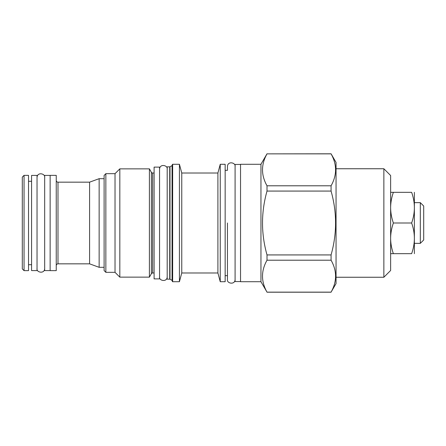 <?xml version="1.0" encoding="UTF-8"?>
<svg xmlns="http://www.w3.org/2000/svg" width="446" height="446" viewBox="0 0 446 446"><rect width="100%" height="100%" fill="white"/><g stroke="black" fill="none" stroke-linecap="round" stroke-linejoin="round"><path stroke-width="0.67" d="M423.7 206.03L423.7 239.97L420.316 243.354L420.316 202.646L423.7 206.03M414.373 253.674L414.373 192.326M411.63 253.674C415.276 253.674 415.276 253.674 411.63 253.674C415.276 253.674 415.276 253.674 411.63 253.674C415.276 243.449 415.276 233.225 411.63 223C415.276 212.775 415.276 202.551 411.63 192.326C415.276 192.326 415.276 192.326 411.63 192.326C415.276 192.326 415.276 192.326 411.63 192.326L393.366 192.326C391.588 197.545 390.674 202.584 390.629 207.446L390.629 207.858C390.679 212.787 391.594 217.832 393.366 223C391.577 228.24 390.668 233.303 390.629 238.181L390.629 238.565C390.679 243.455 391.594 248.489 393.366 253.674L411.63 253.674M393.366 223L411.63 223M383.861 277.25L383.861 168.75L390.629 175.518L390.629 270.482L383.861 277.25L336.05 277.25M383.861 168.75L336.05 168.75M267.009 153.864L331.071 153.798L336.05 162.422L336.05 283.578L331.071 292.136C337.059 281.493 337.059 270.85 331.071 260.208L331.071 254.928C337.059 233.643 337.059 212.357 331.071 191.072L331.071 185.792C337.059 175.15 337.059 164.507 331.071 153.864L267.009 153.864C261.022 164.507 261.022 175.15 267.009 185.792L267.009 191.072C261.022 212.357 261.022 233.643 267.009 254.928L267.009 260.208C261.022 270.85 261.022 281.493 267.009 292.136L260.955 281.721L240.545 281.721L240.545 164.279L260.955 164.279L260.955 281.721M267.009 153.798L260.955 164.279M267.009 185.792L331.071 185.792M267.009 292.136L331.071 292.136M240.545 281.56L235.087 281.56L235.087 164.44L240.545 164.44M235.087 166.514C235.901 162.584 227.683 160.711 227.449 166.514L227.449 170.333L225.158 170.333M235.087 279.486C235.02 285.184 226.568 283.466 227.449 279.486L227.449 275.667L225.158 275.667M220.246 281.721L220.246 164.279L225.158 164.279L225.158 281.721L220.246 281.721L217.904 272.991L181.762 272.991L179.42 281.721L172.652 281.721L172.652 164.279L179.42 164.279L179.42 281.721M220.246 164.279L217.904 173.009L217.904 272.991M217.904 173.009L181.762 173.009L179.42 164.279M181.254 171.153L181.762 173.009L181.762 272.991M172.329 281.398L172.329 164.602L172.329 281.398A0.329 0.329 0 0 0 172.652 281.721M172.329 164.602A0.329 0.329 0 0 1 172.652 164.279M172.329 165.109A0.546 0.546 0 0 1 172.056 165.583L172.056 280.417A0.546 0.546 180 0 1 172.329 280.891M172.056 280.417L169.998 279.229A0.546 0.546 180 0 0 169.725 279.157L167.194 279.157L167.194 166.843L169.725 166.843A0.546 0.546 0 0 0 169.998 166.771L169.998 279.229M172.056 165.583L169.998 166.771M159.556 167.116L159.556 278.884L154.099 278.884L154.099 167.116L159.556 167.116M154.099 173.009L152.627 173.009L152.627 272.991L154.099 272.991M152.627 173.009A1.422 1.422 0 0 1 151.395 172.301L151.395 273.699A1.422 1.422 180 0 1 152.627 272.991M151.395 273.699L149.41 277.139L119.823 277.139L115.023 272.333L105.853 272.333L105.853 173.667L115.023 173.667L115.023 272.333M151.395 172.301L149.41 168.861L149.41 277.139M149.41 168.861L119.823 168.861L119.823 277.139M119.823 168.861L115.023 173.667M105.853 173.667L104.108 175.412L104.108 270.588L105.853 272.333M104.108 267.316L99.14 267.316L99.14 178.684L104.108 178.684M99.14 178.684L89.59 182.163L89.59 263.837L99.14 267.316M56.246 223L56.246 270.644L50.136 270.644L50.136 175.356L56.246 175.356L56.246 223M50.136 270.588L44.678 270.588L44.678 175.412L50.136 175.412M37.035 175.412L37.035 270.588L31.577 270.588L31.577 175.412L37.035 175.412M28.522 223L28.522 270.644L24.045 270.644L24.045 175.356L28.522 175.356L28.522 223M24.045 270.644L22.3 268.899L22.3 177.101L24.045 175.356M267.009 260.208L331.071 260.208M267.009 254.928L331.071 254.928M267.009 191.072L331.071 191.072M393.366 253.674L390.629 253.674M390.629 192.326L393.366 192.326M227.449 223L227.449 279.436L227.449 223M169.725 166.843L169.725 279.157M89.59 263.837L57.991 263.837L57.991 182.163C56.943 182.068 56.358 181.483 56.246 180.413M414.529 243.354L420.316 243.354M267.009 292.202L331.071 292.202M89.59 182.163L57.991 182.163M57.991 263.837C56.943 263.932 56.358 264.517 56.246 265.587M31.577 181.305L28.522 181.305M31.577 264.695L28.522 264.695M414.529 202.646L420.316 202.646M159.556 276.81C158.676 280.79 167.127 282.508 167.194 276.81M167.194 169.19C168.014 165.26 159.791 163.381 159.556 169.19M37.035 268.514C36.154 272.495 44.611 274.212 44.678 268.514M44.678 177.486C45.492 173.555 37.269 171.677 37.035 177.486"/></g></svg>
